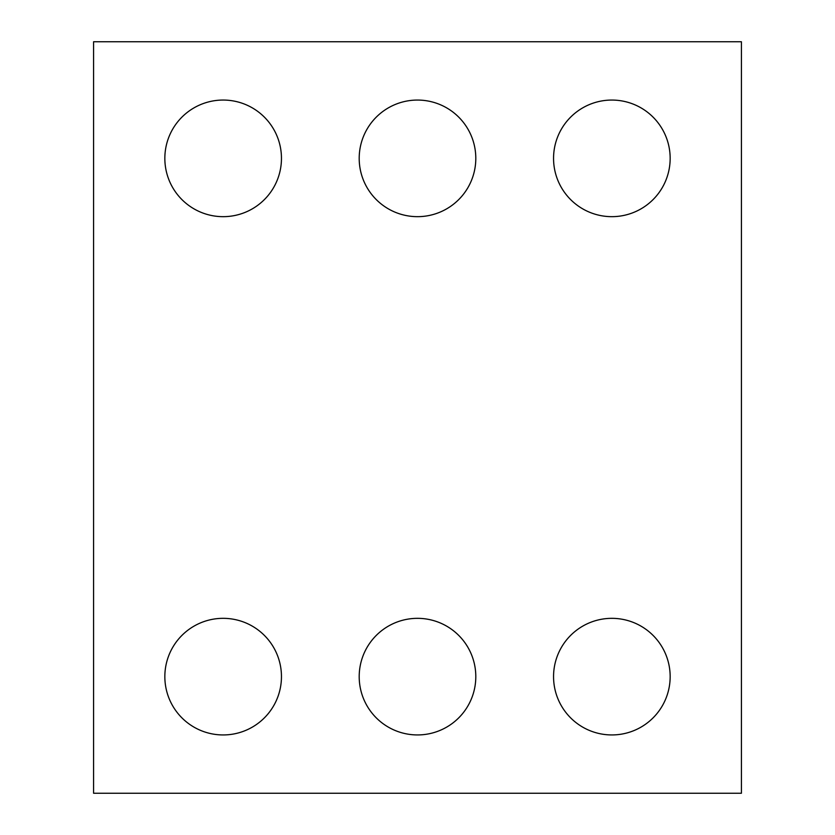 <?xml version="1.0" encoding="UTF-8"?>
<svg xmlns="http://www.w3.org/2000/svg" width="835" height="835" viewBox="0 0 835 835"><rect width="100%" height="100%" fill="white"/><g stroke="black" fill="none" stroke-linecap="round" stroke-linejoin="round"><path stroke-width="1.25" d="M741.417 793.25L93.583 793.25L93.583 41.75L741.417 41.75L741.417 793.25M281.458 158.358A58.304 58.304 0 0 0 193.991 107.872A58.304 58.304 0 0 0 193.991 208.854A58.304 58.304 0 0 0 281.458 158.358M475.804 158.358A58.304 58.304 0 0 0 388.348 107.872A58.304 58.304 0 0 0 388.348 208.854A58.304 58.304 0 0 0 475.804 158.358M670.161 158.358A58.304 58.304 0 0 0 582.705 107.872A58.304 58.304 0 0 0 582.705 208.854A58.304 58.304 0 0 0 670.161 158.358M281.458 676.642A58.304 58.304 0 0 0 193.991 626.146A58.304 58.304 0 0 0 193.991 727.128A58.304 58.304 0 0 0 281.458 676.642M475.804 676.642A58.304 58.304 0 0 0 388.348 626.146A58.304 58.304 0 0 0 388.348 727.128A58.304 58.304 0 0 0 475.804 676.642M670.161 676.642A58.304 58.304 0 0 0 582.705 626.146A58.304 58.304 0 0 0 582.705 727.128A58.304 58.304 0 0 0 670.161 676.642"/></g></svg>
